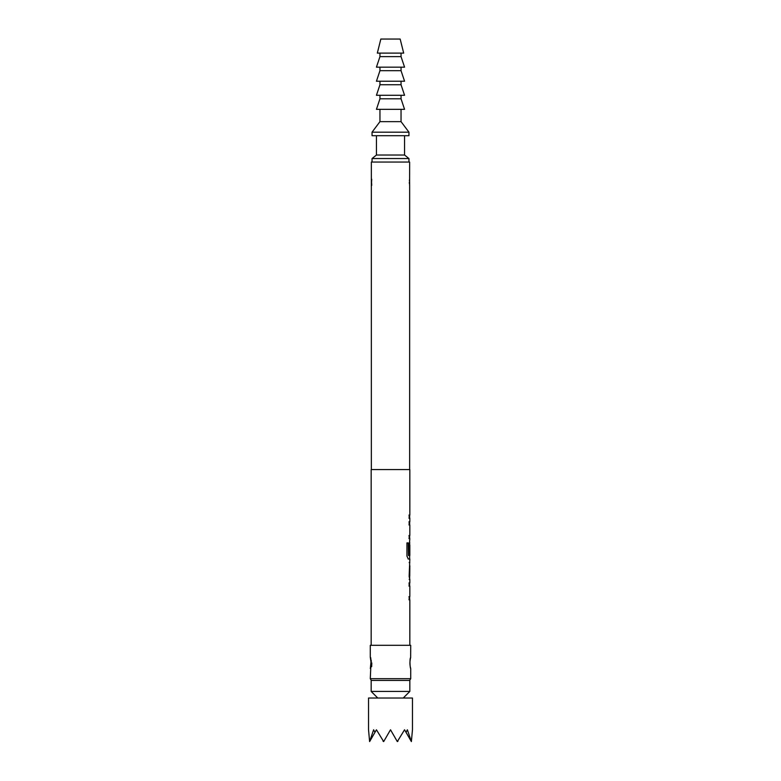 <?xml version="1.0" encoding="UTF-8"?>
<svg xmlns="http://www.w3.org/2000/svg" width="781" height="781" viewBox="0 0 781 781"><rect width="100%" height="100%" fill="white"/><g stroke="black" fill="none" stroke-linecap="round" stroke-linejoin="round"><path stroke-width="1.17" d="M408.971 582.948L409.654 582.948L409.654 586.092L408.971 586.092M408.971 596.645L409.654 596.645L409.654 599.788L408.971 599.788M409.654 562.662L409.654 565.698M409.654 576.261L409.654 579.297M409.156 579.395L409.83 579.395L409.146 576.466L409.83 559.011L408.287 559.011L406.93 556.082L406.93 542.902L408.365 542.902L408.443 555.525L409.83 555.525L409.83 544.972L409.722 554.09L409.146 554.09L409.146 545.099L409.703 542.17L409.654 544.972M409.654 555.525L409.654 559.011L408.121 559.011M409.752 544.972L409.556 554.09L408.971 554.09M408.971 521.786L409.654 521.786L409.654 524.92L408.971 524.92M408.971 535.483L409.654 535.483L409.654 538.617L408.971 538.617M408.971 515.089L409.664 515.089L409.664 518.233L408.971 518.233M412.466 698.019L368.534 698.019L368.534 729.776L369.618 741.589L373.621 729.776L374.968 732.324L376.442 729.776L383.676 741.589L390.5 729.776L397.324 741.589L404.558 729.776L406.032 732.324L407.379 729.776L411.382 741.589L412.466 729.776L412.466 698.019M409.83 680.446L371.17 680.446L371.17 691.429L409.83 691.429L409.83 680.446M403.24 698.019L409.83 691.429M377.76 698.019L371.17 691.429M409.693 680.446L410.708 678.689L370.292 678.689L371.307 680.446M409.605 185.487L409.654 162.058L371.346 162.058L371.346 469.576M410.581 668.087L410.708 668.526C410.142 668.956 409.42 658.881 410.64 657.456L410.708 645.301L370.292 645.301L370.292 657.212L371.063 661.214L370.292 678.689M410.708 668.536L410.708 678.689M409.527 542.17L409.83 538.617L409.146 538.617L409.146 535.483L409.83 535.483L409.83 524.92L409.146 524.92L409.146 521.786L409.83 521.786L409.83 518.233L409.146 518.233L409.146 515.089L409.84 515.089L409.83 469.576L371.17 469.576L371.17 645.301M409.83 579.395L409.83 582.948L409.146 582.948L409.146 586.092L409.83 586.092L409.83 596.645L409.146 596.645L409.146 599.788L409.83 599.788L409.83 645.301M409.83 562.564L409.156 562.564M409.83 565.698L409.752 576.261L409.83 565.698M409.654 185.732L409.654 469.576M408.951 132.184L372.049 132.184L372.049 135.699L408.951 135.699L408.951 132.184L401.043 121.641L379.956 121.641L372.049 132.184M379.956 109.34L379.956 121.641M401.043 109.34L401.043 121.641M401.043 98.796L379.956 98.796L376.442 109.34L404.558 109.34L401.043 98.796L401.043 95.282M379.956 95.282L379.956 98.796M401.043 84.738L379.956 84.738L376.442 95.282L404.558 95.282L401.043 84.738L401.043 81.224M379.956 81.224L379.956 84.738M401.043 70.68L379.956 70.68L376.442 81.224L404.558 81.224L401.043 70.68L401.043 67.166M379.956 67.166L379.956 70.68M401.043 56.622L379.956 56.622L376.442 67.166L404.558 67.166L401.043 56.622L401.043 53.108M379.956 53.108L379.956 56.622M400.165 39.05L380.835 39.05L377.321 53.108L403.679 53.108L400.165 39.05M376.442 135.699L376.442 155.029L372.049 158.543L372.049 162.058M404.558 135.699L404.558 155.029L376.442 155.029M404.558 155.029L408.951 158.543L372.049 158.543M408.951 158.543L408.951 162.058M406.032 732.324L411.157 741.218M397.324 741.589L397.959 741.218M383.041 741.218L383.676 741.589M369.843 741.218L374.968 732.324M408.199 542.902L408.443 555.525M409.752 565.698L409.752 576.261M371.346 185.722L371.736 179.191M371.346 178.81L371.736 185.341M370.682 657.612L371.063 661.214M409.615 179.044L409.644 185.644M410.581 657.651L410.63 657.553C409.742 661.351 409.703 664.748 410.513 667.755L410.64 668.292M371.112 663.049L370.301 657.221L371.395 661.331M371.815 662.874L371.658 666.71M371.307 665.422L371.043 664.504L370.379 668.175L371.043 661.243M409.39 183.681L409.332 182.285M409.39 180.85L409.566 179.366M410.025 665.158L409.888 662.893M410.025 660.589L410.63 657.553M410.513 657.992L410.679 657.348M370.301 668.516L370.653 667.14"/></g></svg>
